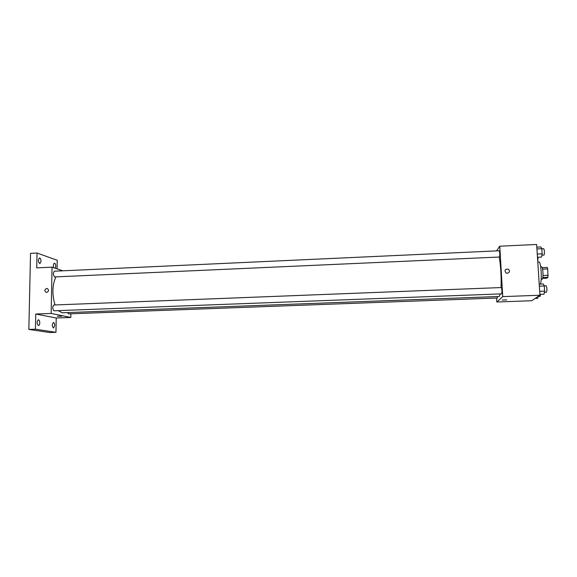 <?xml version="1.0" encoding="UTF-8"?>
<svg xmlns="http://www.w3.org/2000/svg" width="577" height="577" viewBox="0 0 577 577"><rect width="100%" height="100%" fill="white"/><g stroke="black" fill="none" stroke-linecap="round" stroke-linejoin="round"><path stroke-width="0.87" d="M542.589 269.149L547.724 268.932L547.284 267.418L542.214 267.634M547.724 268.932L547.948 277.321L546.801 278.186L542.668 278.359M543 275.51L548.15 275.294M542.827 277.53L547.948 277.321M540.692 266.855L541.615 266.812C542.229 267.05 542.676 268.832 542.943 272.149C543.13 276.354 542.856 278.727 542.128 279.261L541.204 279.297M540.144 284.108C542.344 282.088 541.103 261.186 538.846 261.951L537.786 261.994M496.581 250.887L499.776 246.199L536.639 244.468L539.949 295.229L531.727 300.725L496.819 301.987L496.595 298.013M499.776 246.199L502.74 296.621L539.949 295.229M507.298 273.26L506.036 272.964C504.211 270.231 504.976 268.961 508.337 269.163C510.061 271.039 509.715 272.402 507.298 273.26C509.715 272.402 510.061 271.039 508.337 269.163L508.337 269.163M58.19 310.65L62.258 312.784L499.228 296.47L500.374 293.931M501.031 287.562C501.536 278.237 500.62 263.48 499.148 257.075M502.74 296.621L496.819 301.987M499.552 257.017C499.913 254.616 499.812 252.531 499.249 250.764L54.462 271.197C52.99 272.914 53.026 274.825 54.57 276.938L499.552 257.017M501.716 293.866C502.084 291.529 501.976 289.423 501.391 287.548L53.913 305.002C52.377 306.798 52.392 308.731 53.964 310.794L501.716 293.866M497.583 296.535L497.331 297.992L68.54 313.881L67.502 312.59M502.286 300.062L506.743 299.867M55.053 304.959C51.952 294.458 52.218 285.11 55.861 276.917M62.936 270.808L52.031 267.151L51.18 313.455L70.834 317.458L70.892 313.794M51.18 313.455L35.76 314.032L35.442 329.193L28.85 329.417L30.531 253.346L37.043 253.022L36.733 267.872L52.031 267.151M46.629 292.445L46.311 292.431C44.119 290.758 44.357 289.423 47.026 288.413C49.153 289.863 49.016 291.212 46.629 292.445C49.016 291.212 49.153 289.863 47.033 288.413L47.026 288.413C44.357 289.423 44.119 290.758 46.311 292.431M28.85 329.417L49.709 332.532L55.962 332.323L56.214 317.992L70.834 317.458M57.073 268.846L57.224 260.292L37.043 253.022M35.76 314.032L56.214 317.992M61.465 316.297L57.368 316.275M41.01 261.273L39.871 263.689C38.082 261.857 37.959 259.946 39.517 257.955C40.433 258.171 40.938 259.275 41.01 261.273M53.755 267.735C53.091 265.37 53.315 263.84 54.411 263.148C55.248 263.357 55.702 264.41 55.781 266.314L55.305 268.255M39.763 322.904C39.669 324.519 39.243 325.406 38.493 325.579C36.733 323.704 36.69 321.764 38.356 319.773C39.236 319.961 39.705 321.007 39.763 322.904M54.728 325.464L53.567 328.039C51.944 326.243 51.908 324.382 53.437 322.471C54.238 322.658 54.671 323.654 54.728 325.464M35.442 329.193L55.962 332.323M540.49 294.357L540.137 296.383L538.081 296.477L537.721 298.352L535.139 298.446M537.714 260.919L538.125 257.227M539.228 284.144L543.339 283.978L544.291 285.983L544.63 291.133L544.01 294.227L539.892 294.378M539.358 286.17L544.291 285.983M539.697 291.32L544.63 291.133M544.399 292.272L546.542 292.171C547.126 289.805 547.01 287.685 546.188 285.803L544.241 285.882M536.812 247.151L540.894 246.956L541.825 248.723L542.164 253.808L541.565 257.075L537.476 257.255M536.935 248.947L541.825 248.723M537.266 254.031L542.164 253.808M541.918 255.164L544.075 255.027C544.645 252.596 544.537 250.49 543.75 248.716L541.832 248.802"/></g></svg>
